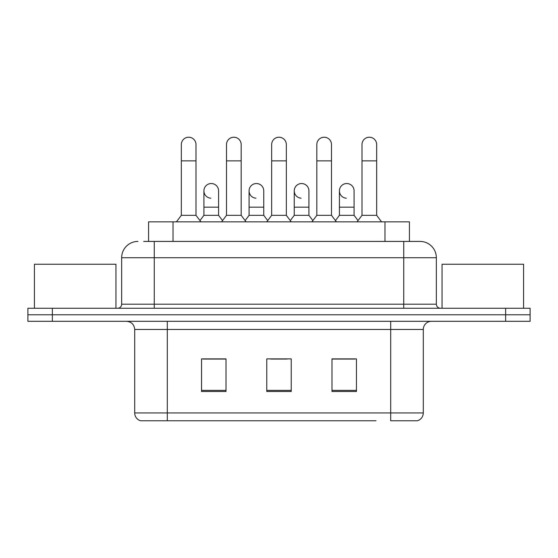 <?xml version="1.0" encoding="UTF-8"?>
<svg xmlns="http://www.w3.org/2000/svg" width="558" height="558" viewBox="0 0 558 558"><rect width="100%" height="100%" fill="white"/><g stroke="black" fill="none" stroke-linecap="round" stroke-linejoin="round"><path stroke-width="0.84" d="M148.574 241.419L148.574 221.847L409.426 221.847L409.426 241.419M423.299 412.948C423.076 416.854 421.116 419.463 417.433 420.774L390.691 420.774L390.691 412.948L423.299 412.948L423.299 329.464A8.154 8.154 0 0 1 431.453 321.31M376.029 420.774L140.567 420.774A8.154 8.154 0 0 1 134.701 412.948L134.701 329.464C134.213 324.512 131.5 321.799 126.547 321.31M52.354 308.267L530.1 308.267L530.1 314.789L27.9 314.789L27.9 321.31L52.354 321.31L52.354 314.789L27.9 314.789L27.9 308.267L52.354 308.267L52.354 314.789L530.1 314.789L530.1 321.31L52.354 321.31M356.45 391.507L356.45 358.892L331.989 358.892L331.989 391.507L356.45 391.507M226.011 391.507L226.011 358.892L201.55 358.892L201.55 391.507L226.011 391.507M291.227 391.507L291.227 358.892L266.773 358.892L266.773 391.507L291.227 391.507M225.683 359.059L219.406 359.059M203.098 359.059L226.011 359.059M331.989 359.059L354.902 359.059M338.594 359.059L332.317 359.059M270.846 359.059L287.154 359.059M144.041 241.419L420.041 241.419A16.308 16.308 0 0 1 436.342 257.719L436.342 304.194C436.565 306.642 437.925 308.002 440.422 308.267M143.671 241.419L154.266 241.419L154.266 257.719L121.658 257.719L121.658 304.194A4.073 4.073 0 0 1 117.578 308.267M137.959 241.419A16.308 16.308 0 0 0 121.658 257.719M419.79 241.419L414.329 241.419M181.329 160.871L196.004 160.871L196.004 215.325L181.329 215.325L181.329 144.564A7.338 7.338 0 0 1 189.127 137.24A7.338 7.338 0 0 1 196.004 144.564A7.338 7.338 0 0 0 189.127 137.24M181.329 215.325L176.44 221.847M196.004 215.325L200.901 221.847M210.791 198.195A7.338 7.338 0 0 1 203.914 190.871A7.338 7.338 0 0 1 211.712 183.547A7.338 7.338 0 0 1 218.59 190.871L218.59 207.178L203.914 207.178L203.914 190.871M218.59 207.178L218.59 215.325L203.914 215.325L203.914 207.178M203.914 215.325L199.959 220.598M218.59 215.325L222.544 220.598M226.499 160.871L241.175 160.871L241.175 215.325L226.499 215.325L226.499 144.564A7.338 7.338 0 0 1 234.297 137.24A7.338 7.338 0 0 1 241.175 144.564A7.338 7.338 0 0 0 234.297 137.24M226.499 215.325L221.603 221.847M241.175 215.325L246.064 221.847M271.662 160.871L286.338 160.871L286.338 215.325L271.662 215.325L271.662 144.564A7.338 7.338 0 0 1 279.46 137.24A7.338 7.338 0 0 1 286.338 144.564A7.338 7.338 0 0 0 279.46 137.24M271.662 215.325L266.773 221.847M286.338 215.325L291.227 221.847M316.825 160.871L331.501 160.871L331.501 215.325L316.825 215.325L316.825 144.564A7.338 7.338 0 0 1 324.623 137.24A7.338 7.338 0 0 1 331.501 144.564A7.338 7.338 0 0 0 324.623 137.24M316.825 215.325L311.936 221.847M331.501 215.325L336.397 221.847M361.996 160.871L376.671 160.871L376.671 215.325L361.996 215.325L361.996 144.564A7.338 7.338 0 0 1 369.794 137.24A7.338 7.338 0 0 1 376.671 144.564A7.338 7.338 0 0 0 369.794 137.24M361.996 215.325L357.099 221.847M376.671 215.325L381.56 221.847M255.955 198.195A7.338 7.338 0 0 1 249.077 190.871A7.338 7.338 0 0 1 256.875 183.547A7.338 7.338 0 0 1 263.753 190.871L263.753 207.178L249.077 207.178L249.077 190.871M263.753 207.178L263.753 215.325L249.077 215.325L249.077 207.178M249.077 215.325L245.129 220.598M263.753 215.325L267.707 220.598M301.125 198.195A7.338 7.338 0 0 1 294.247 190.871A7.338 7.338 0 0 1 302.045 183.547A7.338 7.338 0 0 1 308.923 190.871L308.923 207.178L294.247 207.178L294.247 190.871M308.923 207.178L308.923 215.325L294.247 215.325L294.247 207.178M294.247 215.325L290.293 220.598M308.923 215.325L312.871 220.598M346.288 198.195A7.338 7.338 0 0 1 339.41 190.871A7.338 7.338 0 0 1 347.209 183.547A7.338 7.338 0 0 1 354.086 190.871L354.086 207.178L339.41 207.178L339.41 190.871M354.086 207.178L354.086 215.325L339.41 215.325L339.41 207.178M339.41 215.325L335.456 220.598M354.086 215.325L358.041 220.598M115.945 308.267L115.945 264.241L34.422 264.241L34.422 308.267M523.578 308.267L523.578 264.241L442.055 264.241L442.055 308.267M173.029 241.419L173.029 221.847M384.971 241.419L384.971 221.847M390.691 321.31L390.691 329.464L134.701 329.464M423.299 329.464L390.691 329.464L390.691 412.948L167.309 412.948L167.309 420.774M134.701 412.948L167.309 412.948L167.309 321.31M505.646 321.31L505.646 308.267M291.227 390.37L266.773 390.37M226.011 390.37L201.55 390.37M356.45 390.37L331.989 390.37M154.266 308.267L154.266 304.194L436.342 304.194M121.658 304.194L154.266 304.194L154.266 257.719L403.734 257.719L403.734 308.267M436.342 257.719L403.734 257.719L403.734 241.419M196.004 160.871L196.004 144.564M241.175 160.871L241.175 144.564M286.338 160.871L286.338 144.564M331.501 160.871L331.501 144.564M376.671 160.871L376.671 144.564"/></g></svg>
